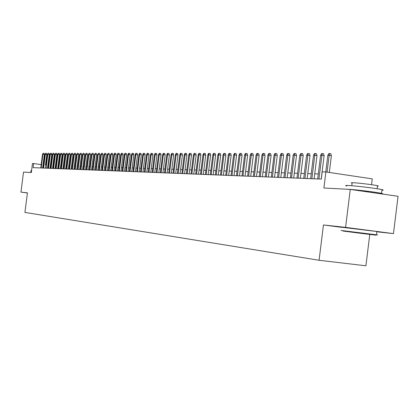 <?xml version="1.0" encoding="UTF-8"?>
<svg xmlns="http://www.w3.org/2000/svg" width="419" height="419" viewBox="0 0 419 419"><rect width="100%" height="100%" fill="white"/><g stroke="black" fill="none" stroke-linecap="round" stroke-linejoin="round"><path stroke-width="0.63" d="M371.553 184.685L372.271 178.876L325.888 171.952L322.195 171.848L321.294 179.102L33.117 167.652L33.64 163.551L32.473 163.515L31.32 172.513L23.516 172.099L20.95 192.127L27.413 192.955M376.817 231.791L393.467 233.624L398.05 196.302L350.263 189.404L345.581 227.365L323.447 224.961L319.079 260.272L365.913 265.793L369.757 234.556M393.467 233.624L345.581 227.365M319.079 260.272L24.92 212.412L27.429 192.829L20.95 192.127M325.888 171.952L323.897 188.005L350.263 189.404M45.996 165.196L45.441 165.18M43.576 164.924L43.042 164.85M41.193 164.594L33.64 163.551M318.288 173.932L314.737 173.822M311.233 173.707L307.787 173.597M304.325 173.487L300.983 173.377M297.563 173.272L294.321 173.167M290.943 173.057L287.795 172.958M284.459 172.848L281.4 172.754M278.106 172.644L275.136 172.549M271.879 172.445L268.993 172.356M265.777 172.251L262.975 172.162M259.796 172.057L257.072 171.968M253.93 171.869L251.285 171.785M248.179 171.685L245.607 171.601M242.538 171.502L240.035 171.423M237.002 171.329L234.572 171.251M231.571 171.151L229.209 171.078M226.239 170.983L223.94 170.91M221.007 170.816L218.776 170.743M215.874 170.648L213.7 170.58M210.83 170.486L208.714 170.418M205.876 170.329L203.823 170.261M201.01 170.172L199.015 170.109M196.233 170.02L194.285 169.957M191.535 169.868L189.645 169.805M186.921 169.721L185.083 169.658M182.385 169.575L180.594 169.517M177.928 169.433L176.184 169.376M173.545 169.292L171.853 169.234M169.234 169.15L167.584 169.098M164.997 169.014L163.394 168.967M160.828 168.883L159.267 168.831M156.727 168.752L155.208 168.7M152.689 168.621L151.217 168.574M148.724 168.496L147.289 168.448M144.817 168.37L143.418 168.323M140.973 168.244L139.611 168.202M137.186 168.124L135.866 168.082M133.462 168.003L132.174 167.961M129.796 167.888L128.544 167.846M126.182 167.773L124.967 167.731M122.626 167.658L121.442 167.621M119.122 167.542L117.969 167.506M115.67 167.432L114.555 167.396M112.271 167.322L111.182 167.291M108.924 167.218L107.866 167.181M105.625 167.113L104.593 167.076M102.372 167.008L101.372 166.977M99.167 166.903L98.193 166.872M96.003 166.804L95.061 166.772M92.892 166.704L91.971 166.673M89.823 166.605L88.928 166.573M86.796 166.505L85.926 166.479M83.81 166.411L82.962 166.385M80.867 166.317L80.045 166.291M77.96 166.223L77.164 166.196M75.101 166.133L74.325 166.107M72.272 166.039L71.518 166.018M69.486 165.95L68.753 165.929M66.736 165.861L66.029 165.84M64.023 165.777L63.332 165.756M61.347 165.688L60.676 165.667M58.702 165.605L58.052 165.584M56.094 165.521L55.465 165.5M53.522 165.437L52.909 165.421M50.982 165.358L50.39 165.337M48.473 165.28L47.897 165.259M43.613 168.071L45.383 154.244L46.813 154.449L45.451 165.18M323.447 224.961L341.642 227.339M42.638 168.029L44.377 154.438L42.953 154.234L41.193 167.972M42.518 154.234L43.309 153.207L42.953 154.234L42.518 154.234L40.763 167.956M43.309 153.207L44.1 153.323L44.377 154.438M30.786 172.476L31.037 170.502L31.582 170.475M30.76 172.481L31.32 172.492M343.109 231.058L375.733 235.159L343.109 231.058M341.05 230.45L376.445 234.792C378.268 235.054 378.153 235.075 376.1 234.85M350.986 232.079L367.505 234.158L350.986 232.079M346.743 186.015C344.847 185.549 345.382 185.381 348.341 185.507C355.48 185.79 377.236 188.45 382.002 189.629C383.699 190.032 383.673 190.226 381.929 190.216M346.021 189.179L347.88 189.236C355.013 189.556 376.775 192.227 381.541 193.369C383.238 193.756 383.217 193.934 381.494 193.913M351.787 185.737L352.112 183.14C350.724 182.789 351.112 182.658 353.275 182.742C358.47 182.92 374.094 184.837 377.498 185.706L378.388 186.041L377.44 186.151M341.653 227.239L376.849 231.503C378.567 231.759 378.561 231.801 376.833 231.628M357.747 190.483L373.989 192.829M44.943 154.244L45.739 153.213L45.383 154.244L44.943 154.244L43.178 168.05M45.739 153.213L46.535 153.323L46.813 154.449M47.52 168.223L49.28 154.459L47.839 154.255L46.064 168.166M47.394 154.25L48.201 153.218L47.839 154.255L47.394 154.25L45.619 168.15M48.201 153.218L49.002 153.328L49.28 154.459M50.008 168.323L51.778 154.47L50.332 154.265L48.541 168.265M49.882 154.26L50.694 153.218L50.332 154.265L49.882 154.26L48.091 168.249M50.694 153.218L51.495 153.333L51.778 154.47M52.527 168.422L54.308 154.48L52.857 154.271L51.055 168.365M52.401 154.271L53.218 153.223L52.857 154.271L52.401 154.271L50.599 168.349M53.218 153.223L54.025 153.338L54.308 154.48M55.078 168.527L56.874 154.491L55.413 154.281L53.601 168.464M54.947 154.281L55.774 153.223L55.413 154.281L54.947 154.281L53.14 168.448M55.774 153.223L56.586 153.338L56.874 154.491M57.665 168.627L59.472 154.501L58 154.292L56.177 168.569M57.534 154.292L58.367 153.228L58 154.292L57.534 154.292L55.711 168.548M58.367 153.228L59.184 153.344L59.472 154.501M60.284 168.731L62.101 154.511L60.624 154.302L58.786 168.674M60.147 154.302L60.991 153.228L60.624 154.302L60.147 154.302L58.314 168.653M60.991 153.228L61.813 153.349L62.101 154.511M62.939 168.836L64.767 154.522L63.279 154.312L61.431 168.778M62.798 154.312L63.646 153.234L63.279 154.312L62.798 154.312L60.954 168.757M63.646 153.234L64.474 153.349L64.767 154.522M65.631 168.946L67.469 154.538L65.972 154.323L64.112 168.883M65.484 154.323L66.343 153.239L65.972 154.323L65.484 154.323L63.63 168.862M66.343 153.239L67.171 153.354L67.469 154.538M68.355 169.051L70.209 154.548L68.7 154.333L66.831 168.993M68.208 154.333L69.072 153.239L68.7 154.333L68.208 154.333L66.338 168.972M69.072 153.239L69.91 153.359L70.209 154.548M71.12 169.161L72.979 154.559L71.466 154.344L69.585 169.103M70.968 154.344L71.838 153.244L71.466 154.344L70.968 154.344L69.088 169.082M71.838 153.244L72.681 153.364L72.979 154.559M73.917 169.271L75.792 154.574L74.273 154.354L72.377 169.213M73.765 154.354L74.645 153.244L74.273 154.354L73.765 154.354L71.869 169.192M74.645 153.244L75.488 153.37L75.792 154.574M76.756 169.386L78.646 154.585L77.112 154.365L75.205 169.323M76.598 154.365L77.489 153.249L77.112 154.365L76.598 154.365L74.692 169.302M77.489 153.249L78.337 153.37L78.646 154.585M79.636 169.501L81.532 154.595L79.992 154.375L78.075 169.438M79.474 154.375L80.369 153.254L79.992 154.375L79.474 154.375L77.557 169.417M80.369 153.254L81.223 153.375L81.532 154.595M82.553 169.616L84.465 154.611L82.915 154.386L80.982 169.554M82.386 154.386L83.292 153.254L82.915 154.386L82.386 154.386L80.453 169.533M83.292 153.254L84.151 153.38L84.465 154.611M85.513 169.732L87.435 154.621L85.874 154.402L83.931 169.669M85.34 154.396L86.256 153.26L85.874 154.402L85.34 154.396L83.397 169.648M86.256 153.26L87.121 153.385L87.435 154.621M88.509 169.852L90.446 154.637L88.88 154.412L86.922 169.789M88.336 154.407L89.257 153.265L88.88 154.412L88.336 154.407L86.377 169.768M89.257 153.265L90.132 153.391L90.446 154.637M91.552 169.973L93.5 154.648L91.923 154.422L89.954 169.91M91.373 154.422L92.306 153.265L91.923 154.422L91.373 154.422L89.404 169.889M92.306 153.265L93.18 153.396L93.5 154.648M94.636 170.098L96.6 154.663L95.013 154.433L93.028 170.03M94.453 154.433L95.396 153.27L95.013 154.433L94.453 154.433L92.468 170.009M95.396 153.27L96.276 153.396L96.6 154.663M97.768 170.219L99.743 154.674L98.146 154.449L96.145 170.156M97.58 154.443L98.528 153.275L98.146 154.449L97.58 154.443L95.584 170.135M98.528 153.275L99.418 153.401L99.743 154.674M100.942 170.344L102.933 154.69L101.325 154.459L99.313 170.282M100.749 154.454L101.707 153.281L101.325 154.459L100.749 154.454L98.737 170.261M101.707 153.281L102.603 153.406L102.933 154.69M104.163 170.475L106.164 154.705L104.546 154.47L102.524 170.407M103.964 154.47L104.933 153.281L104.546 154.47L103.964 154.47L101.943 170.386M104.933 153.281L105.834 153.412L106.164 154.705M107.432 170.606L109.448 154.721L107.819 154.485L105.782 170.538M107.227 154.48L108.207 153.286L107.819 154.485L107.227 154.48L105.19 170.517M108.207 153.286L109.113 153.417L109.448 154.721M110.747 170.737L112.779 154.731L111.14 154.496L109.087 170.669M110.537 154.496L111.533 153.291L111.14 154.496L110.537 154.496L108.49 170.648M111.533 153.291L112.439 153.422L112.779 154.731M114.109 170.868L116.157 154.747L114.507 154.511L112.439 170.805M113.9 154.506L114.56 153.291L114.9 153.291L114.507 154.511L113.9 154.506L111.831 170.779M114.9 153.291L115.817 153.427L116.157 154.747M117.53 171.004L119.588 154.763L117.928 154.522L115.848 170.942M117.31 154.522L117.98 153.296L118.32 153.296L117.928 154.522L117.31 154.522L115.23 170.915M118.32 153.296L119.242 153.433L119.588 154.763M120.997 171.146L123.071 154.779L121.4 154.538L119.305 171.078M120.772 154.532L121.447 153.302L121.798 153.302L121.4 154.538L120.772 154.532L118.677 171.052M121.798 153.302L122.725 153.438L123.071 154.779M124.516 171.282L126.606 154.794L124.925 154.548L122.814 171.214M124.286 154.548L124.967 153.307L125.323 153.307L124.925 154.548L124.286 154.548L122.175 171.193M125.323 153.307L126.255 153.443L126.606 154.794M128.088 171.423L130.194 154.81L128.502 154.564L126.376 171.355M127.858 154.559L128.544 153.312L128.9 153.312L128.502 154.564L127.858 154.559L125.731 171.334M128.9 153.312L129.843 153.448L130.194 154.81M131.718 171.57L133.839 154.826L132.137 154.58L129.995 171.502M131.482 154.574L132.174 153.312L132.535 153.312L132.137 154.58L131.482 154.574L129.34 171.476M132.535 153.312L133.483 153.454L133.839 154.826M135.405 171.717L137.542 154.841L135.829 154.59L133.671 171.649M135.159 154.59L135.856 153.317L136.227 153.317L135.829 154.59L135.159 154.59L133.001 171.622M136.227 153.317L137.181 153.459L137.542 154.841M139.15 171.863L141.303 154.857L139.579 154.606L137.401 171.795M138.899 154.601L139.6 153.323L139.977 153.323L139.579 154.606L138.899 154.601L136.725 171.769M139.977 153.323L140.936 153.464L141.303 154.857M142.952 172.015L145.121 154.873L143.387 154.621L141.193 171.947M142.696 154.616L143.403 153.328L143.79 153.328L143.387 154.621L142.696 154.616L140.506 171.921M143.79 153.328L144.754 153.469L145.121 154.873M146.818 172.167L149.002 154.889L147.252 154.637L145.047 172.099M146.55 154.632L147.268 153.333L147.661 153.333L147.252 154.637L146.55 154.632L144.346 172.073M147.661 153.333L148.63 153.474L149.002 154.889M150.74 172.324L152.945 154.91L151.186 154.648L148.96 172.256M150.473 154.648L151.196 153.338L151.589 153.338L151.186 154.648L150.473 154.648L148.247 172.225M151.589 153.338L152.568 153.48L152.945 154.91M154.731 172.487L156.952 154.925L155.177 154.663L152.935 172.413M154.454 154.663L155.182 153.344L155.585 153.344L155.177 154.663L154.454 154.663L152.217 172.382M155.585 153.344L156.57 153.485L156.952 154.925M158.785 172.644L161.022 154.941L159.241 154.679L156.978 172.576M158.502 154.679L159.236 153.344L159.649 153.349L159.241 154.679L158.502 154.679L156.245 172.544M159.649 153.349L160.639 153.49L161.022 154.941M162.907 172.811L165.159 154.962L163.363 154.695L161.09 172.738M162.619 154.695L163.358 153.349L163.777 153.349L163.363 154.695L162.619 154.695L160.341 172.707M163.777 153.349L164.772 153.501L165.159 154.962M167.097 172.974L169.37 154.978L167.558 154.711L165.264 172.9M166.799 154.711L167.548 153.354L167.972 153.354L167.558 154.711L166.799 154.711L164.51 172.874M167.972 153.354L168.977 153.506L169.37 154.978M171.355 173.147L173.644 154.999L171.827 154.731L169.512 173.073M171.052 154.726L171.806 153.359L172.24 153.359L171.827 154.731L171.052 154.726L168.742 173.042M172.24 153.359L173.251 153.511L173.644 154.999M175.692 173.319L177.996 155.014L176.163 154.747L173.833 173.241M175.378 154.742L176.142 153.364L176.577 153.364L176.163 154.747L175.378 154.742L173.047 173.215M176.577 153.364L177.593 153.516L177.996 155.014M180.097 173.492L182.422 155.035L180.573 154.763L178.222 173.419M179.777 154.758L180.547 153.37L180.987 153.37L180.573 154.763L179.777 154.758L177.426 173.387M180.987 153.37L182.014 153.522L182.422 155.035M184.575 173.67L186.921 155.056L185.062 154.779L182.694 173.597M184.25 154.779L185.025 153.375L185.476 153.375L185.062 154.779L184.25 154.779L181.883 173.566M185.476 153.375L186.513 153.532L186.921 155.056M189.137 173.854L191.499 155.077L189.624 154.8L187.235 173.775M188.796 154.794L189.582 153.38L190.043 153.38L189.624 154.8L188.796 154.794L186.413 173.744M190.043 153.38L191.085 153.537L191.499 155.077M193.772 174.037L196.155 155.098L194.269 154.815L191.86 173.958M193.431 154.81L194.222 153.385L194.688 153.385L194.269 154.815L193.431 154.81L191.022 173.927M194.688 153.385L195.736 153.543L196.155 155.098M198.496 174.225L200.895 155.114L198.999 154.836L196.569 174.147M198.14 154.831L198.941 153.391L199.418 153.391L198.999 154.836L198.14 154.831L195.715 174.11M199.418 153.391L200.471 153.553L200.895 155.114M203.299 174.414L205.719 155.135L203.807 154.852L201.361 174.335M202.937 154.847L203.744 153.396L204.231 153.401L203.807 154.852L202.937 154.847L200.492 174.304M204.231 153.401L205.294 153.558L205.719 155.135M208.191 174.608L210.631 155.161L208.704 154.873L206.237 174.529M207.819 154.868L208.636 153.406L209.128 153.406L208.704 154.873L207.819 154.868L205.352 174.498M209.128 153.406L210.197 153.564L210.631 155.161M213.171 174.807L215.633 155.182L213.69 154.889L211.202 174.728M212.789 154.889L213.611 153.412L214.114 153.412L213.69 154.889L212.789 154.889L210.301 174.692M214.114 153.412L215.193 153.574L215.633 155.182M218.241 175.006L220.724 155.203L218.765 154.91L216.256 174.927M217.849 154.904L218.681 153.417L219.195 153.417L218.765 154.91L217.849 154.904L215.34 174.891M219.195 153.417L220.279 153.579L220.724 155.203M223.4 175.215L225.909 155.224L223.94 154.93L221.405 175.132M223.002 154.925L223.84 153.422L224.364 153.422L223.94 154.93L223.002 154.925L220.473 175.095M224.364 153.422L225.459 153.584L225.909 155.224M228.664 175.42L231.188 155.25L229.203 154.951L226.648 175.341M228.25 154.946L229.099 153.427L229.633 153.427L229.203 154.951L228.25 154.946L225.7 175.304M229.633 153.427L230.733 153.595L231.188 155.25M234.022 175.634L236.573 155.271L234.572 154.972L231.995 175.556M233.598 154.967L234.457 153.433L235.001 153.433L234.572 154.972L233.598 154.967L231.026 175.514M235.001 153.433L236.112 153.6L236.573 155.271M239.479 175.854L242.051 155.297L240.04 154.993L237.437 175.771M239.045 154.988L239.914 153.443L240.469 153.443L240.04 154.993L239.045 154.988L236.452 175.734M240.469 153.443L241.585 153.611L242.051 155.297M245.047 176.074L247.639 155.318L245.613 155.014L242.989 175.99M244.602 155.009L245.476 153.448L246.042 153.448L245.613 155.014L244.602 155.009L241.983 175.949M246.042 153.448L247.168 153.621L247.639 155.318M250.719 176.299L253.338 155.344L251.29 155.035L248.645 176.216M250.258 155.03L251.149 153.454L251.719 153.454L251.29 155.035L250.258 155.03L247.619 176.174M251.719 153.454L252.856 153.626L253.338 155.344M256.501 176.53L259.141 155.37L257.083 155.056L254.412 176.446M256.03 155.051L256.931 153.459L257.512 153.464L257.083 155.056L256.03 155.051L253.364 176.404M257.512 153.464L258.659 153.637L259.141 155.37M262.399 176.76L265.065 155.397L262.985 155.077L260.293 176.677M261.917 155.077L262.823 153.469L263.42 153.469L262.985 155.077L261.917 155.077L259.225 176.635M263.42 153.469L264.572 153.642L265.065 155.397M268.411 177.001L271.103 155.423L269.008 155.103L266.29 176.918M267.919 155.098L268.836 153.474L269.443 153.474L269.008 155.103L267.919 155.098L265.201 176.876M269.443 153.474L270.606 153.653L271.103 155.423M274.55 177.247L277.263 155.449L275.152 155.124L272.408 177.158M274.036 155.124L274.969 153.48L275.587 153.485L275.152 155.124L274.036 155.124L271.297 177.117M275.587 153.485L276.76 153.663L277.263 155.449M280.809 177.494L283.548 155.475L281.421 155.15L278.651 177.41M280.285 155.145L281.228 153.49L281.856 153.49L281.421 155.15L280.285 155.145L277.519 177.363M281.856 153.49L283.04 153.673L283.548 155.475M287.198 177.75L289.964 155.501L287.822 155.177L285.025 177.661M286.659 155.171L287.612 153.495L288.256 153.495L287.822 155.177L286.659 155.171L283.867 177.614M288.256 153.495L289.445 153.679L289.964 155.501M293.719 178.007L296.511 155.533L294.353 155.198L291.524 177.918M293.164 155.198L294.128 153.506L294.787 153.506L294.353 155.198L293.164 155.198L290.346 177.871M294.787 153.506L295.987 153.689L296.511 155.533M300.376 178.269L303.199 155.559L301.02 155.224L298.166 178.185M299.81 155.224L300.784 153.511L301.455 153.511L301.02 155.224L299.81 155.224L296.961 178.138M301.455 153.511L302.665 153.7L303.199 155.559M307.174 178.541L310.023 155.59L307.829 155.25L304.948 178.452M306.593 155.245L307.577 153.522L308.264 153.522L307.829 155.25L306.593 155.245L303.717 178.405M308.264 153.522L309.484 153.71L310.023 155.59M314.119 178.819L316.994 155.622L314.779 155.276L311.872 178.73M313.517 155.276L314.517 153.527L315.219 153.527L314.779 155.276L313.517 155.276L310.615 178.677M315.219 153.527L316.45 153.721L316.994 155.622M321.216 179.102L324.117 155.653L321.886 155.308L318.948 179.007M320.598 155.302L321.609 153.537L322.321 153.537L321.886 155.308L320.598 155.302L317.665 178.96M322.321 153.537L323.562 153.731L324.117 155.653M329.318 172.466L331.398 155.685L329.145 155.334L327.066 172.13M327.826 155.329L328.852 153.548L329.585 153.548L329.145 155.334L327.826 155.329L325.767 171.947M329.585 153.548L330.832 153.742L331.398 155.685M376.849 231.503L376.445 234.792M377.121 188.744L377.498 185.706M382.002 189.629L381.541 193.369M375.733 235.159L376.21 234.76"/></g></svg>
